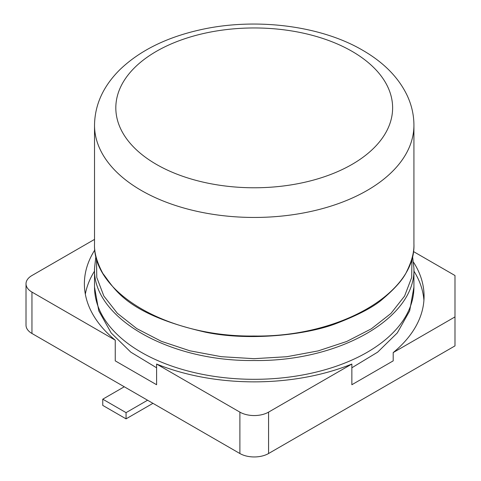 <?xml version="1.0" encoding="UTF-8"?>
<svg xmlns="http://www.w3.org/2000/svg" width="481" height="481" viewBox="0 0 481 481"><rect width="100%" height="100%" fill="white"/><g stroke="black" fill="none" stroke-linecap="round" stroke-linejoin="round"><path stroke-width="0.72" d="M94.523 271.122A169.841 98.058 0 0 0 85.329 294.15M94.865 249.886A169.841 98.058 0 0 0 84.385 283.802A169.841 98.058 0 0 0 115.248 340.169L115.248 360.864L156.596 384.734L156.596 364.039A169.841 98.058 0 0 0 351.858 364.039L351.858 384.734L393.199 360.864L393.199 352.585L454.984 316.913L454.984 275.523L413.383 251.503M423.917 300.36A169.841 98.058 0 0 0 413.925 271.122M413.6 262.325A169.841 98.058 180 0 1 424.068 296.218A169.841 98.058 180 0 1 393.199 352.585M31.956 333.477L31.956 292.081A20.28 11.706 180 0 1 26.016 283.802L26.016 325.198A20.28 11.706 180 0 0 31.956 333.477L239.887 453.523A20.28 11.706 180 0 0 268.566 453.523L454.984 345.893L454.984 316.913M268.566 453.523L268.566 412.127L351.858 364.039M94.523 239.4L31.956 275.523A20.28 11.706 180 0 0 26.016 283.802M31.956 292.081L115.248 340.169M156.596 364.039L239.887 412.127A20.28 11.706 180 0 0 268.566 412.127M124.272 386.772L102.76 399.188L126.064 412.644L147.571 400.222M102.76 399.188L102.76 405.399L126.064 418.855L126.064 412.644M126.064 418.855L152.952 403.331M156.596 367.785L130.802 352.158L111.165 332.936L98.779 310.858L94.523 287.109A159.704 92.202 180 0 0 254.227 379.317A159.704 92.202 180 0 0 413.925 287.109L413.925 268.308C416.119 317.713 339.237 361.874 254.004 360.51C168.741 361.706 92.334 317.532 94.523 268.308L95.911 256.06M411.952 258.405L411.682 277.465L404.575 296.086L390.939 313.45L371.374 328.794L346.747 341.462L318.127 350.908L286.76 356.728L253.992 358.682L221.248 356.68L189.923 350.811L161.382 341.33L136.844 328.649L117.376 313.317L103.824 295.989L96.759 277.423L96.501 258.405M239.887 453.523L239.887 412.127M413.925 243.62L413.925 243.819C416.119 293.224 339.237 337.385 254.004 336.027C168.741 337.223 92.334 293.049 94.523 243.819L94.523 125.252A159.704 92.202 180 0 0 254.227 217.454A159.704 92.202 180 0 0 413.925 125.252C413.907 115.254 411.748 105.537 407.455 96.098C398.905 77.856 384 62.596 362.74 50.307C320.051 25.192 253.968 17.286 198.887 30.117C165.813 37.716 139.52 50.86 120.009 69.547C103.307 86.063 94.811 104.636 94.523 125.252M352.092 51.365A138.408 79.912 180 0 1 290.049 185.053A138.408 79.912 180 0 1 120.533 87.187A138.408 79.912 180 0 1 352.092 51.365M94.523 287.109L94.523 268.308M413.925 287.109L409.674 310.858L397.282 332.936L377.645 352.158L351.858 367.785M412.536 256.072L413.925 268.308M413.925 125.252L413.925 243.819C414.243 251.731 411.952 260.72 407.064 270.779C403.733 278.559 395.785 287.824 383.219 298.581C374.549 306.409 359.295 314.556 337.464 323.034C307.563 334.998 249.062 341.354 205.597 332.209C124.29 313.66 114.195 287.632 102.922 273.569C96.885 262.307 94.084 252.393 94.523 243.819"/></g></svg>
